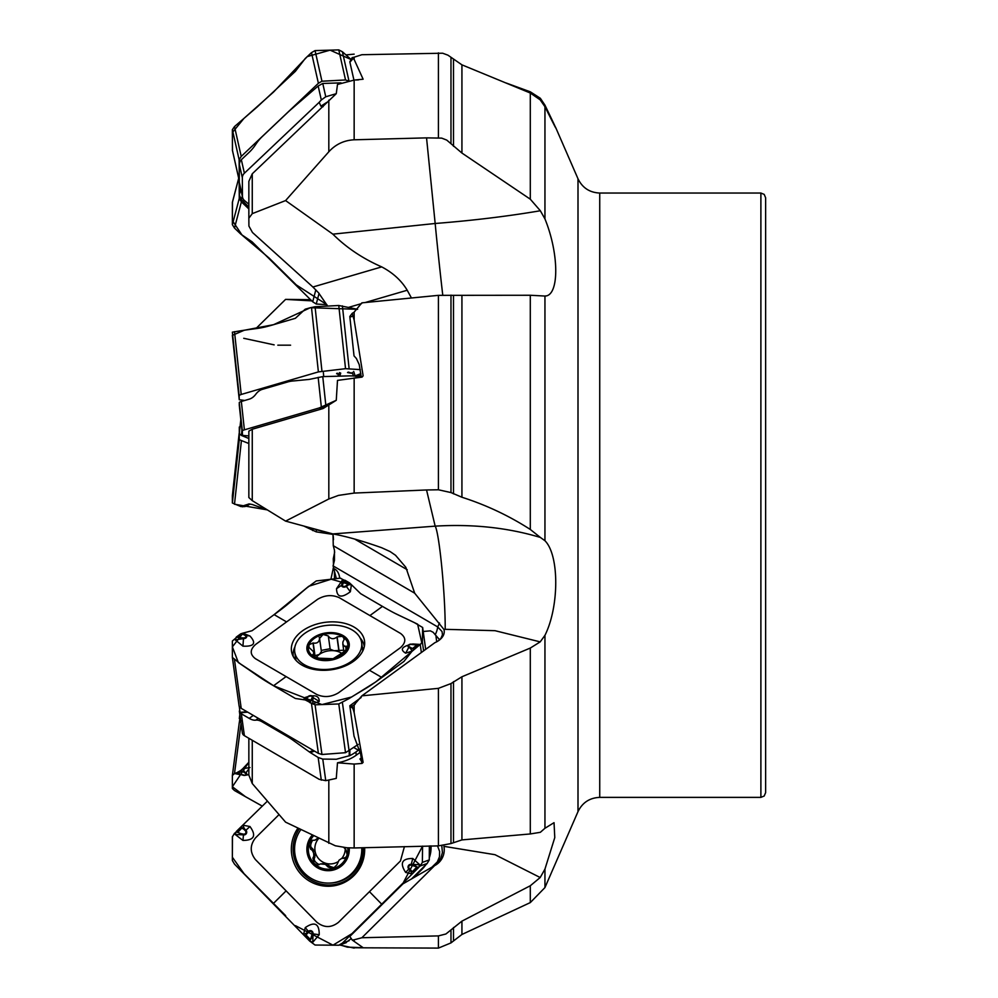 <?xml version="1.0" encoding="UTF-8"?>
<svg xmlns="http://www.w3.org/2000/svg" width="998" height="998" viewBox="0 0 998 998"><rect width="100%" height="100%" fill="white"/><g stroke="black" fill="none" stroke-linecap="round" stroke-linejoin="round"><path stroke-width="1.5" d="M334.692 551.956L333.27 558.818L333.494 564.619M333.22 568.586L330.887 579.252M438.334 640.816L440.891 638.371L442.463 634.828L442.077 631.597L437.673 626.906L333.083 565.878L336.351 578.615M333.083 565.878L334.455 560.389L334.455 550.222L333.27 545.694L332.983 533.942M354.153 947.776L438.421 948.1L438.421 935.899L361.875 937.746L354.153 939.792L354.153 941.376L363.122 947.701L347.404 947.164L339.994 944.881M506.285 83.046L530.3 91.816L540.342 98.278L544.945 105.139C559.329 134.942 559.329 135.478 544.945 106.724L540.192 99.85L530.3 93.026L461.924 64.845L447.927 55.164L442.65 53.218L361.875 54.715L354.153 57.185L354.153 59.481L363.122 79.216L354.153 80.077L337.499 84.456L336.264 93.675L252.257 173.802L248.851 181.374L248.851 218.238L252.257 213.647L285.59 200.573L332.87 234.156C346.443 247.654 362.723 258.569 381.71 266.89C392.975 272.816 401.47 280.6 407.209 290.243L411.45 297.99M599.736 797.377L760.888 797.377L760.888 193.038L599.736 193.038L599.736 797.377C589.668 797.814 582.42 802.567 578.004 811.611L578.004 178.792L555.799 127.781L544.945 106.724L544.945 218.899C559.391 254.328 559.279 296.156 544.945 296.044L530.3 295.258L438.421 295.346L361.875 302.856L354.153 312.125L354.153 320.109L363.122 375.847L362.074 377.107L337.499 380.388L336.264 400.298L323.127 408.519L252.257 429.227L248.851 431.136L248.851 497.528L252.257 500.634L285.59 521.118L332.87 533.918C346.443 536.4 362.723 541.003 381.71 547.752L390.118 551.57L395.532 555.287L405.837 567.301L414.694 593.199L443.91 629.426A17.852 11.577 172.1 0 1 439.232 640.18A17.852 11.577 172.1 0 1 434.841 642.7L361.875 695.843L438.421 688.346L450.984 683.568L461.924 676.769L530.3 648.051L540.192 641.876L544.945 635.339L544.945 828.278L554.04 822.676L554.776 837.596L544.945 869.108L540.192 877.529L530.3 885.75L461.924 921.142L445.906 933.991L438.421 935.899M546.043 295.882L544.945 296.044L544.945 540.729C559.391 555.1 559.279 606.709 544.945 635.339M413.309 877.941L421.992 869.345A30.813 30.614 -109.6 0 0 425.647 864.979M429.277 857.881A30.813 30.614 -109.6 0 0 431.036 845.905M248.851 775.134L248.851 738.283L248.851 775.072L252.257 783.53L285.59 822.152L335.303 845.768L346.905 847.776L354.153 847.963L438.421 845.88L450.984 843.572L461.924 839.904L530.3 833.954L530.3 648.051M361.875 695.843L354.153 704.912L354.153 712.597L363.122 762.36L362.074 763.408L354.153 764.081L337.499 762.784A33.707 21.869 -7.9 0 0 356.298 755.149L360.365 752.193M239.283 706.621L240.069 712.734A7.111 4.616 -7.9 0 0 241.341 713.795L249.226 718.385A17.777 8.608 53.9 0 0 255.775 720.157A17.777 8.608 53.9 0 1 262.337 721.941L287.711 736.736A47.393 22.966 53.9 0 1 292.314 739.73L310.266 752.567L318.162 757.47L322.766 759.079L325.76 780.673L336.264 778.403L337.499 762.784M354.153 941.376L352.169 940.004L354.153 939.792M355.101 704.264L352.169 706.097L349.811 705.786L361.176 697.515M332.87 533.918L435.165 526.146L426.545 489.968L354.153 493.074L338.459 495.407L328.816 498.975L285.59 521.118M354.153 712.597L352.169 706.097M544.945 828.278L540.342 832.307L530.3 833.954M426.545 489.968L438.421 489.781L450.984 492.575L461.924 497.241C486.201 505.013 508.992 515.754 530.3 529.464L530.3 295.258M248.851 218.238L248.914 226.072L252.469 232.484L312.898 287.012L318.587 292.851L327.656 306.087M332.87 234.156L435.165 223.49L426.545 137.874L354.153 139.795C344.061 140.319 335.615 144.323 328.816 151.783L285.59 200.573M354.153 320.109L352.169 313.384L354.153 312.125M443.91 629.426L445.195 629.326A59.244 4.291 -94.3 0 0 441.865 567.874A59.244 4.291 -94.3 0 0 435.165 526.146C472.578 523.888 507.645 527.643 540.342 537.423L530.3 529.464M540.342 537.423L544.945 540.729M426.545 137.874L441.715 138.123L446.742 140.094L461.924 153.043L530.3 199.188L530.3 93.026M345.957 54.902L354.153 54.142M354.153 59.481L352.169 57.597L354.153 57.185M442.75 295.021A59.244 0.836 -96 0 1 435.165 223.49C472.578 220.546 507.645 216.304 540.342 210.753L530.3 199.188M540.342 210.753L544.945 218.899M310.64 299.687L285.59 299.388L255.862 328.604M285.59 299.388L311.788 300.86M242.364 400.273L242.377 401.159M248.851 438.509L241.354 435.427L239.283 433.656L239.308 427.019M333.494 539.706L333.22 535.739M248.851 206.985L241.354 199.637L239.283 194.847L239.283 164.208L240.069 161.364A7.111 6.25 -12.7 0 1 241.341 159.73L249.226 152.27A17.777 7.011 129.7 0 0 255.775 144.373A17.777 7.011 129.7 0 1 262.337 136.489L287.711 112.437A47.393 18.688 129.7 0 1 292.314 108.333L318.162 85.99L322.766 83.458L341.017 82.859M352.169 57.597L349.811 61.826A23.703 6.337 -133.5 0 1 349.886 62.101L353.928 80.077M356.099 79.99L358.469 79.89M336.264 93.675L325.76 96.769L321.306 99.975L319.173 102.32L320.894 106.162L323.127 106.686M320.894 106.162L326.87 102.332M319.173 102.32L244.385 173.215A7.111 6.25 167.3 0 0 242.339 177.781L242.452 196.294A7.111 6.25 167.3 0 0 242.589 197.467A7.111 6.25 167.3 0 0 244.547 200.623L248.851 204.191M242.589 197.467L239.283 182.222L242.452 196.294M352.169 313.384L349.811 316.528A23.703 16.23 -106.3 0 1 349.886 317.115L354.028 355.899L356.386 358.494L359.243 364.657L361.226 377.157M336.264 400.298L319.173 407.97L323.127 408.519M320.894 408.619L326.87 405.675M319.173 407.97L244.385 429.839A7.111 1.31 173.9 0 0 242.339 430.986L242.452 434.866A7.111 1.31 173.9 0 0 242.452 434.879A7.111 1.31 173.9 0 0 244.547 435.577L248.851 435.926M348.227 372.079L350.66 372.828A3.555 3.156 -137.1 0 0 351.471 373.289L347.529 372.553M337.112 373.152L339.607 374.512L339.445 372.553A3.555 3.119 167.6 0 0 340.692 373.065L340.218 374.786L336.6 373.714A3.555 1.048 110.9 0 0 337.112 373.152M239.283 405.275L242.452 434.866L239.283 405.288L239.283 402.456L240.069 401.932A7.111 1.31 -6.1 0 1 241.341 401.47L249.226 399.163A17.777 12.525 94.7 0 0 255.775 394.26A17.777 12.525 94.7 0 1 262.337 389.357L287.711 381.947A47.393 33.408 94.7 0 1 292.314 381.049L309.305 379.402L322.766 376.608L349.824 375.872A33.707 6.238 -6.1 0 1 355.862 376.134L358.382 376.346A17.777 12.176 -106.3 0 0 361.114 376.134M360.253 374.412L358.631 375.884A3.555 3.293 23.9 0 1 355.363 375.772L360.852 373.651M361.014 375.186L358.332 376.308M338.447 374.013A3.555 0.636 -67 0 1 338.147 374.4L338.26 375.672M445.195 629.326L495.008 630.686L540.192 641.876M333.27 545.694L414.694 593.199M423.202 631.485L430.35 630.848L433.12 632.258L439.607 639.768M341.029 578.428L339.657 577.879C338.996 572.765 336.813 569.584 333.12 568.324M362.074 763.408A22.517 14.608 -7.9 0 0 359.941 759.004L361.239 758.156A23.703 15.369 172.1 0 1 363.122 762.36M361.226 758.068L359.941 759.004L361.239 758.156L360.702 754.263L354.028 736.15L349.886 706.235A23.703 13.91 -59.7 0 0 349.811 705.786M339.657 577.879L349.525 582.894L344.984 580.237L342.139 580.462L336.526 588.683C336.825 597.365 341.428 598.388 350.348 591.752L351.421 584.666L349.525 582.894M436.725 641.789L436.001 636.537M325.76 780.673L319.173 779.313L244.385 735.676A7.111 4.616 172.1 0 1 242.364 732.994L239.32 711.013M359.704 749.149A17.777 10.429 -59.7 0 1 358.382 750.197L353.878 747.577M322.766 759.079L336.314 759.253L349.824 755.611A33.707 21.869 -7.9 0 0 355.862 752.03L358.382 750.197M336.925 753.353L330.7 753.827M316.104 657.769A15.294 9.918 172.1 0 1 319.335 654.426A15.294 9.918 172.1 0 1 334.056 650.721A15.294 9.918 172.1 0 1 341.453 653.166M330.188 649.224L328.305 635.938L330.188 649.224L334.056 650.721L343.674 650.209M330.076 648.75L321.244 650.422M319.634 638.945L321.406 651.607L319.335 654.426L314.283 655.935M328.305 635.938L323.078 634.454A19.86 12.887 172.1 0 0 309.031 644.683A19.86 12.887 172.1 0 0 314.033 656.821A19.86 12.887 172.1 0 0 333.095 658.73A19.86 12.887 172.1 0 0 347.142 648.5L343.437 652.143L333.095 658.73L319.298 658.206L314.033 656.821L312.898 654.476L313.921 653.478L313.21 651.42L308.931 647.378L309.031 644.683L313.222 643.011C317.077 643.673 319.185 642.138 319.56 638.408L323.078 634.454A19.86 12.887 172.1 0 1 342.127 636.362A19.86 12.887 172.1 0 1 347.142 648.5L347.292 646.255L344.647 646.342L342.913 644.446L342.863 642.051L344.198 639.369L343.3 637.26L342.127 636.362L337.124 636.824L338.946 649.972M337.124 636.824L336.962 637.048C333.694 639.493 330.825 639.207 328.379 636.188M312.985 642.899L314.807 656.035M319.485 638.159L319.21 637.285M321.406 651.607L319.56 638.408M312.149 655.162L312.898 654.476L313.135 656.222M345.844 646.18L346.368 649.885M351.795 661.075A33.77 21.906 -7.9 0 0 361.638 642.662A33.77 21.906 -7.9 0 0 325.173 625.596A33.77 21.906 -7.9 0 0 294.734 651.944A33.77 21.906 -7.9 0 0 316.64 668.91A33.77 21.906 -7.9 0 0 351.795 661.075M362.661 651.22A33.77 21.906 -7.9 0 0 362.524 649.099L361.638 642.662M294.734 651.944L295.62 658.381A33.77 21.906 -7.9 0 0 296.069 660.451M361.875 937.746L437.623 862.646A14.808 1.485 45.3 0 0 437.336 861.898L431.972 867.162L402.967 883.854L349.811 936.473L352.169 940.004M434.841 865.515A17.852 17.739 70.4 0 0 443.91 846.341L495.008 854.7L540.192 877.529M441.79 845.768L442.426 852.504L440.891 857.981L437.623 862.646M437.523 845.88L439.631 851.519L439.457 856.845L437.336 861.898M412.087 878.639L423.975 866.638M429.29 856.321L430.525 845.917M341.84 858.355A15.294 15.195 -109.6 0 0 345.233 849.223M337.648 861.935A15.294 15.195 70.4 0 1 318.711 838.445M312.673 840.179C310.153 844.32 310.066 847.102 312.399 848.5L315.331 852.492L314.719 857.407C313.397 859.939 314.919 862.347 319.285 864.617M318.636 838.407L314.894 840.191L317.95 838.07M343.823 847.477L345.844 849.51L347.142 854.7L346.543 856.284L344.934 858.33L341.715 858.405L339.046 860.189L336.937 864.767L333.095 868.597L328.13 867.05L325.36 864.355L320.333 863.944L326.022 863.407L329.951 866.401L334.817 867.961M341.715 858.405L345.52 857.831M320.333 863.944L317.252 865.278L314.033 863.282L312.898 858.055L313.846 856.134L313.646 853.09L312.362 850.383L310.578 849.148L309.031 844.059L311.326 840.391L314.894 840.191M312.898 858.055L314.719 857.407M310.578 849.148L312.399 848.5M328.13 867.05L329.951 866.401M343.437 858.33L345.258 857.681M347.778 847.838A19.86 19.748 70.4 0 1 314.033 863.282A19.86 19.748 70.4 0 1 313.509 835.912M300.797 829.687A33.77 33.558 -109.6 0 0 351.795 873.425A33.77 33.558 -109.6 0 0 361.725 847.751M339.495 881.159L340.393 880.847A33.77 33.558 -109.6 0 0 362.636 847.726M240.156 717.013L239.283 722.589M760.888 193.038L764.206 194.398L765.628 197.779L765.628 792.637L764.206 796.005L760.888 797.377M248.851 443.524L239.258 439.694L239.283 433.382M232.372 495.644L239.133 433.544L232.372 495.669L232.372 503.004L240.842 506.56L249.126 503.928M245.396 506.373A1.185 0.836 -99.2 0 0 245.67 506.398L244.161 506.635A1.185 0.836 80.8 0 0 244.423 506.535L242.763 506.298L248.739 503.978L252.07 504.439L267.289 509.891L234.505 504.227M249.288 503.953L245.92 506.298A2.757 0.711 6.2 0 0 246.543 506.098L245.67 506.398A1.185 0.836 -99.2 0 0 245.92 506.298L242.165 506.784M333.058 534.417L303.804 526.058L316.254 531.872L333.045 534.417M241.391 720.781L239.258 722.739L232.384 775.421M262.337 806.159L234.505 790.541L232.372 788.532L232.372 775.471L234.493 773.575L241.167 771.005L240.842 770.419L235.216 773.625L239.57 774.548M248.851 774.623L245.121 775.346A2.757 1.622 7.4 0 1 243.487 775.334L237.549 773.612A1.185 0.848 -34.6 0 0 237.761 773.587L245.121 775.346A2.757 1.622 7.4 0 0 245.92 772.776L248.851 768.984M261.538 805.685L245.383 796.629L232.372 786.761L248.851 762.26L242.763 768.722L249.962 767.537M240.842 770.419L242.763 768.722L244.423 771.741L242.177 771.13L237.761 773.587L237.299 772.963L237.549 773.612M240.705 774.56L243.587 775.122A1.996 1.173 -172.6 0 0 245.695 774.685A1.996 1.173 -172.6 0 0 245.346 773.263A1.185 0.624 -55.5 0 0 245.92 772.776L244.423 771.741A1.185 0.624 124.5 0 1 243.849 772.24L242.177 771.13M411.513 878.964L427.144 863.495L429.277 859.914L429.352 845.942M345.533 942.811L351.371 938.507M311.7 936.635L312.474 936.76L310.503 939.58L312.224 933.729A1.996 1.984 -109.6 0 0 308.881 931.945L305.263 927.604L303.504 934.615L306.86 932.893L305.201 936.486L234.505 864.131L232.372 860.525L232.372 836.885L234.493 833.305L237.299 831.546L241.167 827.716L240.842 827.03L236.239 831.571L235.216 834.49L242.951 840.428C254.203 840.304 256.548 835.663 249.962 826.519L242.763 825.184L267.377 801.157M279.028 814.618L255.575 837.833C249.849 845.044 249.799 852.304 255.451 859.602L316.778 922.14C323.988 927.928 331.211 927.99 338.447 922.352L400.447 860.975L404.427 846.603M240.842 827.03L242.763 825.184L244.423 828.714L242.177 827.704L237.761 832.382L240.705 833.604L240.593 834.34L237.299 831.546L237.549 832.469M240.705 833.604L243.587 834.141A1.996 1.984 -109.6 0 0 245.346 830.785L245.92 830.236L244.423 828.714L243.849 829.251L241.167 827.716L242.177 827.704M364.644 847.676A36.876 36.652 70.4 0 1 301.932 875.221A36.876 36.652 70.4 0 1 297.891 828.253M413.958 865.69L414.133 864.929L416.902 866.913L411.076 865.141A1.996 1.984 -109.6 0 0 409.305 868.497L405.65 872.427L412.174 874.011L342.401 943.11L338.771 945.218L315.069 945.044L309.754 941.126L305.837 935.126M305.201 936.486L309.754 941.126L312.786 942.237L319.223 934.739C319.323 923.562 314.669 921.191 305.263 927.604M295.47 925.67L332.983 945.168L352.194 933.517L402.855 883.567L422.566 846.104L422.379 862.372L420.245 865.952L413.521 871.553L413.896 872.24L418.486 867.686L419.721 864.705L412.785 858.48C401.932 858.455 399.562 863.108 405.65 872.427M413.896 872.24L412.174 874.011L410.303 870.555L412.498 871.578L416.902 866.913L417.389 867.736L417.114 866.813M411.076 865.141L411.238 864.393A2.757 2.745 70.4 0 0 408.806 869.021L412.498 871.578M339.757 944.969L338.771 945.218M312.224 933.729L313.01 933.866A2.757 2.745 70.4 0 0 308.382 931.396L306.186 935.188L310.503 939.58L309.692 940.054L310.59 939.792M232.397 657.62L239.133 706.16L241.217 708.355L318.387 753.378L321.955 754.488L345.533 752.692L358.27 744.383M239.133 706.16L232.384 657.507M311.7 699.236A1.185 0.873 15.2 0 1 312.474 699.473L310.503 701.27L312.224 697.303A1.996 1.297 -7.9 0 0 311.201 696.005A1.996 1.297 -7.9 0 0 308.881 696.417L305.263 697.452L303.504 699.598L306.86 697.415L305.837 698.775A1.185 0.873 14.5 0 1 306.186 698.75L305.201 699.935L295.371 698.475L273.552 685.738C258.944 677.23 258.981 676.532 240.792 664.219L232.372 657.42L232.372 641.015L240.842 633.767L236.239 637.123L235.216 639.855L242.951 646.155C254.203 646.654 256.548 643.286 249.962 636.013L242.763 633.169L252.07 630.711L274.138 614.631C288.909 603.89 288.659 603.216 306.536 588.171L316.254 580.948L339.682 578.229M286.576 621.904L255.575 644.483C249.849 649.673 249.799 654.414 255.451 658.705L316.778 694.496C323.988 697.677 331.211 697.128 338.447 692.837L400.447 647.677C406.186 642.5 406.223 637.759 400.572 633.456L339.245 597.677C332.047 594.496 324.824 595.045 317.576 599.324L286.576 621.904L274.138 614.631M240.842 633.767L242.763 633.169L244.423 634.541L242.177 633.905L237.761 637.273L240.705 637.822L240.593 638.533L237.549 637.36A1.185 0.861 -35.1 0 1 237.761 637.273L237.549 637.36M240.705 637.822L243.587 637.934A1.996 1.297 -7.9 0 0 245.695 637.098A1.996 1.297 -7.9 0 0 245.346 635.601A1.185 0.699 -59.7 0 1 245.92 635.414L244.423 634.541A1.185 0.699 120.3 0 0 243.849 634.728L242.177 633.905M301.932 665.08A36.876 23.927 172.1 0 1 292.14 653.952A36.876 23.927 172.1 0 1 310.59 626.307A36.876 23.927 172.1 0 1 354.09 627.093A36.876 23.927 172.1 0 1 364.669 643.897A36.876 23.927 172.1 0 1 341.441 667.4A36.876 23.927 172.1 0 1 301.932 665.08M413.958 644.521L417.114 645.02A1.185 0.861 144.9 0 0 416.902 645.07L411.076 644.409A1.996 1.297 -7.9 0 0 408.968 645.244A1.996 1.297 -7.9 0 0 409.305 646.741A1.185 0.699 120.3 0 0 408.806 647.34L405.65 653.179L412.174 651.095L403.941 661.425L381.872 677.492C367.114 688.258 367.152 687.373 348.764 698.737L338.771 703.952L315.069 704.813L309.754 702.58L305.837 698.775M305.201 699.935L312.786 703.815L319.223 701.457C319.323 695.656 314.669 694.321 305.263 697.452M342.963 583.106A1.185 0.873 -164.8 0 0 342.239 583.281L344.16 581.086L342.426 585.04A1.996 1.297 -7.9 0 0 343.462 586.35A1.996 1.297 -7.9 0 0 345.782 585.938L347.292 584.828L351.421 584.666L360.64 593.66L382.471 606.397C397.079 614.93 396.83 614.069 414.507 622.677L422.641 627.493L422.379 642.026L420.245 644.483L413.521 648.488L413.896 649.049L419.721 644.409L412.785 643.972C401.932 646.367 399.562 649.436 405.65 653.179M413.896 649.049L412.174 651.095L410.303 648.213L412.498 648.525L416.902 645.07L417.389 645.669L417.114 645.02M411.076 644.409L411.238 644.109A2.757 1.784 172.1 0 0 408.332 645.282A2.757 1.784 172.1 0 0 408.806 647.34L410.303 648.213A1.185 0.699 -59.7 0 1 410.814 647.615L412.498 648.525M345.782 585.938L346.343 586.45L347.853 585.352L348.826 583.655A1.185 0.873 -165.5 0 0 348.477 583.593L344.073 580.973M347.292 584.828L348.826 583.655M312.224 697.303A1.185 0.873 15.2 0 1 313.01 697.54A2.757 1.784 172.1 0 0 311.588 695.743A2.757 1.784 172.1 0 0 308.382 696.305L306.186 698.75L310.503 701.27L309.692 701.731L310.59 701.407M244.772 400.46L239.258 399.736L239.133 395.345L241.217 394.459L318.387 371.905L345.533 368.686L360.353 369.622M309.891 307.846L305.201 309.205L295.371 318.3L273.552 324.687C258.944 328.966 258.981 327.918 240.792 330.762L232.372 332.172L232.734 335.553M232.372 335.353L239.258 399.749L232.372 335.34L244.173 330.276L273.552 324.687L310.378 307.708L357.621 309.305L338.771 305.5L315.069 306.748L309.692 307.895M305.201 309.205L309.754 307.883M239.283 180.9L239.133 159.73L241.217 156.437L318.387 83.283L321.955 81.225L345.533 79.952L347.965 80.813M232.497 150.598L232.372 132.572L243.949 118.4L273.552 92.041L307.272 56.587L330.126 50.15L351.271 59.618L342.401 51.759L338.771 49.9L315.069 50.599L311.488 52.632L305.201 58.545L295.371 71.345L257.222 106.936L234.505 126.571L232.372 129.69L232.447 150.436M248.851 208.956L241.391 201.846L239.258 198.465L239.158 180.314M232.484 201.895L232.372 224.675L234.493 228.08L240.842 234.156L252.07 241.803L312.698 301.795L316.254 304.028L326.882 304.652L296.244 284.879L269.086 258.033L242.115 235.179L232.372 220.595L232.372 202.432M285.678 915.677L243.986 873.599L232.372 857.245L232.472 836.361M394.397 613.059L417.638 624.187L421.842 643.074L375.822 681.896L351.595 697.016L321.98 704.563L273.552 685.738L238.347 662.535L232.372 646.866L243.05 633.206M273.801 614.88L308.769 586.263L331.211 579.214L351.708 585.04M382.084 606.173L386.114 608.531M243.749 338.297L274.151 344.871M277.831 345.171L290.58 345.183M334.455 578.84L334.455 572.316M334.455 560.389L334.455 553.803M544.945 869.108L544.945 887.571L530.3 902.591L530.3 885.75M252.257 740.266L252.257 783.53M328.816 843.335L328.816 780.286M354.153 764.081L354.153 847.963M530.3 902.591L461.924 934.477L450.984 942.898L450.984 930.173M453.504 940.378L453.504 927.504M461.924 934.477L461.924 921.142M438.421 845.88L438.421 688.346M252.257 429.227L252.257 500.634M328.816 498.975L328.816 404.427M354.153 377.918L354.153 493.074M450.984 843.572L450.984 683.568M453.504 842.412L453.504 681.622M461.924 839.904L461.924 676.769M438.421 489.781L438.421 295.346M252.257 173.802L252.257 213.647M328.816 151.783L328.816 100.187M354.153 80.077L354.153 139.795M450.984 492.575L450.984 295.121M453.504 493.86L453.504 295.358M461.924 497.241L461.924 295.682M438.421 137.761L438.421 52.857M450.984 143.55L450.984 57.348M453.504 146.319L453.504 59.593M461.924 153.043L461.924 64.845M242.115 401.246L242.215 400.26L242.102 401.246M239.283 433.656L240.817 419.584M241.354 435.427L241.94 430.076M239.283 194.847L240.743 189.296M241.354 199.637L242.289 196.119M353.117 58.296A23.703 20.833 -12.7 0 1 349.886 62.101M318.162 85.99L321.306 99.975M241.341 159.73L244.385 173.215M239.283 164.208L242.339 177.781M322.766 83.458L325.76 96.769M348.776 307.322L361.613 303.567M365.181 302.531L407.209 290.243M312.898 287.012L381.71 266.89M361.451 377.169A23.703 4.379 173.9 0 0 363.122 375.847M353.117 316.017A23.703 4.379 -6.1 0 1 349.886 317.115M318.162 377.356L321.306 406.76M241.341 401.47L244.385 429.839M239.283 402.456L242.339 430.986M355.862 376.134L356.036 377.731M322.766 376.608L325.76 404.614M323.714 376.52L323.389 372.741M353.417 375.984L352.269 372.441M353.679 371.456L355.163 376.034M354.714 539.095L407.209 569.721M439.494 622.989A23.703 13.91 120.3 0 1 437.673 626.906A14.808 8.695 -59.7 0 1 435.165 634.778M353.117 708.655A23.703 15.369 -7.9 0 0 349.886 706.235M318.162 757.47L321.306 780.149M241.341 713.795L244.385 735.676M355.862 752.03L356.298 755.149M239.794 712.335L247.092 711.774M247.729 712.148L240.069 712.734M249.226 718.385L253.305 715.404M255.775 720.157L258.307 718.323M262.337 721.941L263.31 721.23M287.711 736.736L288.672 736.037M292.314 739.73L293.512 738.857M309.305 751.931L313.484 750.521M314.532 751.12L310.266 752.567M349.2 755.898L349.25 750.945M349.874 750.496L349.824 755.611M336.962 637.048L338.771 650.085M313.222 643.011L315.031 656.06M313.073 654.451L313.335 656.372M345.632 646.255L346.169 650.147M343 655.299A21.332 13.835 -7.9 0 0 333.681 632.732A21.332 13.835 -7.9 0 0 307.559 651.756A21.332 13.835 -7.9 0 0 343 655.299M421.356 869.57L421.992 869.345M313.073 857.881L314.881 857.232M310.815 849.223L312.623 848.574M328.068 866.813L329.876 866.177M343.225 858.268L345.034 857.619M312.149 835.251A21.332 21.195 -109.6 0 0 313.534 864.829A21.332 21.195 -109.6 0 0 349.238 847.926M232.372 503.004L239.258 439.694M312.698 530.587L312.923 528.516M234.493 504.227L241.391 440.842M316.254 531.872L316.503 529.489M245.346 773.263L243.849 772.24M232.384 775.359L239.258 722.739M234.493 773.575L241.042 723.45M286.114 890.865L273.552 903.315M243.587 834.141L243.475 834.877L235.216 834.49M249.962 826.519L245.92 830.236A2.757 2.745 70.4 0 1 243.475 834.877L242.951 840.428M245.346 830.785L243.849 829.251M381.872 904.338L369.447 891.663M409.305 868.497L410.814 870.031M412.785 858.48L411.238 864.393L419.721 864.705M422.379 862.372L429.277 859.914M342.401 943.11L349.125 940.727M420.245 865.952L427.144 863.495M308.881 931.945L307.372 933.442M319.223 934.739L313.01 933.866L312.786 942.237M364.407 847.676A35.866 35.641 70.4 0 1 319.073 883.579A35.866 35.641 70.4 0 1 299.238 828.914M363.01 847.714A34.094 33.895 70.4 0 1 329.153 883.08M286.114 676.594L273.552 685.738M243.587 637.934L243.475 638.645L235.216 639.855M249.962 636.013L245.92 635.414A2.757 1.784 172.1 0 1 246.394 637.485A2.757 1.784 172.1 0 1 243.475 638.645L242.951 646.155M245.346 635.601L243.849 634.728M234.505 659.903L241.217 708.355M311.488 703.64L318.387 753.378M381.872 677.492L369.447 670.257M369.909 615.566L382.471 606.397M409.305 646.741L410.814 647.615M412.785 643.972L419.721 644.409M422.379 642.026L423.614 650.871M422.641 627.493L425.672 649.361M342.401 702.592L349.125 751.032M420.245 644.483L421.356 652.505M342.426 585.04A1.185 0.873 -164.8 0 0 341.715 585.227L342.139 580.462M350.348 591.752L346.343 586.45A2.757 1.784 172.1 0 1 343.137 587.024A2.757 1.784 172.1 0 1 341.715 585.227L336.526 588.683M308.881 696.417L307.372 697.515M319.223 701.457L313.01 697.54L312.786 703.815M315.069 704.813L321.955 754.488M338.771 703.952L345.533 752.692M360.066 637.834A35.866 23.266 172.1 0 1 364.307 646.692M293.262 656.547A35.866 23.266 172.1 0 1 294.921 646.866M362.162 646.479A34.094 22.118 172.1 0 1 363.01 650.496M295.533 659.853A34.094 22.118 172.1 0 1 295.258 655.761M232.372 332.172L239.133 395.345M234.505 331.66L241.217 394.459M311.488 307.446L318.387 371.905M342.401 305.899L349.125 368.699M315.069 306.748L321.955 371.144M338.771 305.5L345.533 368.686M232.372 150.062L239.258 180.675M232.372 129.69L239.133 159.73M234.505 126.571L241.217 156.437M311.488 52.632L318.387 83.283M342.401 51.759L348.901 80.638M315.069 50.599L321.955 81.225M338.771 49.9L345.533 79.952M232.372 224.675L239.258 198.465M232.372 202.457L238.709 178.343M312.698 301.795L315.83 289.844M234.493 228.08L241.391 201.846M316.254 304.028L319.048 293.387M354.153 948.1L339.644 945.006M578.004 811.611L544.945 887.571M438.421 948.1L450.984 942.898M248.851 497.553L248.851 431.124M248.851 218.2L248.851 181.324M599.736 193.038C589.668 192.602 582.42 187.849 578.004 178.792M313.896 653.154L314.445 657.046M343.923 652.006L342.788 643.835M239.308 718.535L239.819 714.605M246.543 506.098L250.011 503.99M235.104 773.612L240.593 774.772M339.495 945.069L346.244 942.661M422.641 627.43L425.684 649.361M232.409 150.299L239.295 180.937M232.434 202.07L238.697 178.255"/></g></svg>
